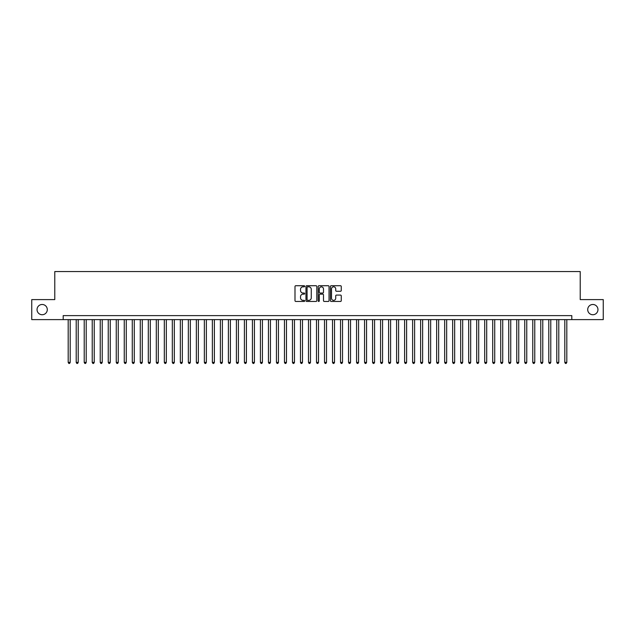 <?xml version="1.0" encoding="UTF-8"?>
<svg xmlns="http://www.w3.org/2000/svg" width="635" height="635" viewBox="0 0 635 635"><rect width="100%" height="100%" fill="white"/><g stroke="black" fill="none" stroke-linecap="round" stroke-linejoin="round"><path stroke-width="0.95" d="M304.681 286.282A0.548 0.548 0 0 0 304.133 285.726L295.783 285.726A0.786 0.786 0 0 0 294.997 286.512L294.997 300.665A0.786 0.786 0 0 0 295.783 301.45L304.133 301.45A0.548 0.548 0 0 0 304.681 300.903A0.548 0.548 0 0 0 304.133 300.355L303.054 300.355A2.516 2.516 0 0 1 300.538 297.839L300.538 296.656A2.516 2.516 0 0 1 303.054 294.14L304.133 294.14A0.548 0.548 0 0 0 304.681 293.592A0.548 0.548 0 0 0 304.133 293.037L303.054 293.037A2.516 2.516 0 0 1 300.538 290.528L300.538 289.346A2.516 2.516 0 0 1 303.054 286.829L304.133 286.829A0.548 0.548 0 0 0 304.681 286.282M587.708 309.61A5.128 5.128 0 0 0 592.836 314.738A5.128 5.128 0 0 0 597.964 309.61A5.128 5.128 0 0 0 592.836 304.483A5.128 5.128 0 0 0 587.708 309.61M37.036 309.61A5.128 5.128 0 0 0 42.164 314.738A5.128 5.128 0 0 0 47.292 309.61A5.128 5.128 0 0 0 42.164 304.483A5.128 5.128 0 0 0 37.036 309.61M340.479 291.274A0.786 0.786 0 0 0 341.265 290.489L341.265 286.512A0.786 0.786 0 0 0 340.479 285.726L331.2 285.726A0.786 0.786 0 0 0 330.414 286.512L330.414 300.665A0.786 0.786 0 0 0 331.2 301.45L340.479 301.45A0.786 0.786 0 0 0 341.265 300.665L341.265 295.87A0.786 0.786 0 0 0 340.479 295.084L336.51 295.084A0.786 0.786 0 0 0 335.724 295.87L335.724 298.252A2.103 2.103 0 0 1 333.621 300.355A2.103 2.103 0 0 1 331.518 298.252L331.518 288.933A2.103 2.103 0 0 1 333.621 286.829A2.103 2.103 0 0 1 335.724 288.933L335.724 290.489A0.786 0.786 0 0 0 336.51 291.274L340.479 291.274M63.19 319.619L31.75 319.619L31.75 299.601L54.777 299.601L54.777 271.566L580.223 271.566L580.223 299.601L603.25 299.601L603.25 319.619L571.81 319.619L571.81 315.619L63.19 315.619L63.19 319.619L571.81 319.619M316.809 286.512A0.786 0.786 0 0 0 316.024 285.726L306.745 285.726A0.786 0.786 0 0 0 305.959 286.512L305.959 300.665A0.786 0.786 0 0 0 306.745 301.45L316.024 301.45A0.786 0.786 0 0 0 316.809 300.665L316.809 286.512M318.976 285.726L328.255 285.726A0.786 0.786 0 0 1 329.041 286.512L329.041 300.665A0.786 0.786 0 0 1 328.255 301.45L324.279 301.45A0.786 0.786 0 0 1 323.493 300.665L323.493 294.926A0.786 0.786 0 0 0 322.707 294.14L320.072 294.14A0.786 0.786 0 0 0 319.286 294.926L319.286 300.903A0.548 0.548 0 0 1 318.738 301.45A0.548 0.548 0 0 1 318.191 300.903L318.191 286.512A0.786 0.786 0 0 1 318.976 285.726M307.61 286.829A0.548 0.548 0 0 0 307.062 287.377L307.062 299.799A0.548 0.548 0 0 0 307.61 300.355L308.753 300.355A2.516 2.516 0 0 0 311.269 297.839L311.269 289.346A2.516 2.516 0 0 0 308.753 286.829L307.61 286.829M323.493 288.973A2.103 2.103 0 0 0 321.389 286.869A2.103 2.103 0 0 0 319.286 288.973L319.286 292.251A0.786 0.786 0 0 0 320.072 293.037L322.707 293.037A0.786 0.786 0 0 0 323.493 292.251L323.493 288.973M68.191 319.619L68.191 362.394L70.199 362.394L70.199 319.619M70.199 362.394L69.596 363.434L68.794 363.434L68.191 362.394M76.208 319.619L76.208 362.394L78.208 362.394L78.208 319.619M78.208 362.394L77.605 363.434L76.803 363.434L76.208 362.394M84.217 319.619L84.217 362.394L86.217 362.394L86.217 319.619M86.217 362.394L85.614 363.434L84.812 363.434L84.217 362.394M92.226 319.619L92.226 362.394L94.226 362.394L94.226 319.619M94.226 362.394L93.623 363.434L92.821 363.434L92.226 362.394M100.235 319.619L100.235 362.394L102.235 362.394L102.235 319.619M102.235 362.394L101.632 363.434L100.838 363.434L100.235 362.394M108.244 319.619L108.244 362.394L110.244 362.394L110.244 319.619M110.244 362.394L109.649 363.434L108.847 363.434L108.244 362.394M116.253 319.619L116.253 362.394L118.253 362.394L118.253 319.619M118.253 362.394L117.658 363.434L116.856 363.434L116.253 362.394M124.262 319.619L124.262 362.394L126.262 362.394L126.262 319.619M126.262 362.394L125.666 363.434L124.865 363.434L124.262 362.394M132.27 319.619L132.27 362.394L134.279 362.394L134.279 319.619M134.279 362.394L133.675 363.434L132.874 363.434L132.27 362.394M140.279 319.619L140.279 362.394L142.288 362.394L142.288 319.619M142.288 362.394L141.684 363.434L140.883 363.434L140.279 362.394M148.296 319.619L148.296 362.394L150.297 362.394L150.297 319.619M150.297 362.394L149.693 363.434L148.892 363.434L148.296 362.394M156.305 319.619L156.305 362.394L158.305 362.394L158.305 319.619M158.305 362.394L157.702 363.434L156.901 363.434L156.305 362.394M164.314 319.619L164.314 362.394L166.314 362.394L166.314 319.619M166.314 362.394L165.711 363.434L164.909 363.434L164.314 362.394M172.323 319.619L172.323 362.394L174.323 362.394L174.323 319.619M174.323 362.394L173.72 363.434L172.926 363.434L172.323 362.394M180.332 319.619L180.332 362.394L182.332 362.394L182.332 319.619M182.332 362.394L181.737 363.434L180.935 363.434L180.332 362.394M188.341 319.619L188.341 362.394L190.341 362.394L190.341 319.619M190.341 362.394L189.746 363.434L188.944 363.434L188.341 362.394M196.35 319.619L196.35 362.394L198.35 362.394L198.35 319.619M198.35 362.394L197.755 363.434L196.953 363.434L196.35 362.394M204.359 319.619L204.359 362.394L206.367 362.394L206.367 319.619M206.367 362.394L205.764 363.434L204.962 363.434L204.359 362.394M212.368 319.619L212.368 362.394L214.376 362.394L214.376 319.619M214.376 362.394L213.773 363.434L212.971 363.434L212.368 362.394M220.385 319.619L220.385 362.394L222.385 362.394L222.385 319.619M222.385 362.394L221.782 363.434L220.98 363.434L220.385 362.394M228.394 319.619L228.394 362.394L230.394 362.394L230.394 319.619M230.394 362.394L229.791 363.434L228.989 363.434L228.394 362.394M236.403 319.619L236.403 362.394L238.403 362.394L238.403 319.619M238.403 362.394L237.8 363.434L236.998 363.434L236.403 362.394M244.411 319.619L244.411 362.394L246.412 362.394L246.412 319.619M246.412 362.394L245.808 363.434L245.015 363.434L244.411 362.394M252.42 319.619L252.42 362.394L254.421 362.394L254.421 319.619M254.421 362.394L253.825 363.434L253.024 363.434L252.42 362.394M260.429 319.619L260.429 362.394L262.43 362.394L262.43 319.619M262.43 362.394L261.834 363.434L261.033 363.434L260.429 362.394M268.438 319.619L268.438 362.394L270.439 362.394L270.439 319.619M270.439 362.394L269.843 363.434L269.042 363.434L268.438 362.394M276.447 319.619L276.447 362.394L278.455 362.394L278.455 319.619M278.455 362.394L277.852 363.434L277.05 363.434L276.447 362.394M284.456 319.619L284.456 362.394L286.464 362.394L286.464 319.619M286.464 362.394L285.861 363.434L285.059 363.434L284.456 362.394M292.473 319.619L292.473 362.394L294.473 362.394L294.473 319.619M294.473 362.394L293.87 363.434L293.068 363.434L292.473 362.394M300.482 319.619L300.482 362.394L302.482 362.394L302.482 319.619M302.482 362.394L301.879 363.434L301.077 363.434L300.482 362.394M308.491 319.619L308.491 362.394L310.491 362.394L310.491 319.619M310.491 362.394L309.888 363.434L309.086 363.434L308.491 362.394M316.5 319.619L316.5 362.394L318.5 362.394L318.5 319.619M318.5 362.394L317.897 363.434L317.103 363.434L316.5 362.394M324.509 319.619L324.509 362.394L326.509 362.394L326.509 319.619M326.509 362.394L325.914 363.434L325.112 363.434L324.509 362.394M332.518 319.619L332.518 362.394L334.518 362.394L334.518 319.619M334.518 362.394L333.923 363.434L333.121 363.434L332.518 362.394M340.527 319.619L340.527 362.394L342.527 362.394L342.527 319.619M342.527 362.394L341.932 363.434L341.13 363.434L340.527 362.394M348.536 319.619L348.536 362.394L350.544 362.394L350.544 319.619M350.544 362.394L349.941 363.434L349.139 363.434L348.536 362.394M356.545 319.619L356.545 362.394L358.553 362.394L358.553 319.619M358.553 362.394L357.949 363.434L357.148 363.434L356.545 362.394M364.561 319.619L364.561 362.394L366.562 362.394L366.562 319.619M366.562 362.394L365.958 363.434L365.157 363.434L364.561 362.394M372.57 319.619L372.57 362.394L374.571 362.394L374.571 319.619M374.571 362.394L373.967 363.434L373.166 363.434L372.57 362.394M380.579 319.619L380.579 362.394L382.58 362.394L382.58 319.619M382.58 362.394L381.976 363.434L381.175 363.434L380.579 362.394M388.588 319.619L388.588 362.394L390.588 362.394L390.588 319.619M390.588 362.394L389.985 363.434L389.191 363.434L388.588 362.394M396.597 319.619L396.597 362.394L398.597 362.394L398.597 319.619M398.597 362.394L398.002 363.434L397.2 363.434L396.597 362.394M404.606 319.619L404.606 362.394L406.606 362.394L406.606 319.619M406.606 362.394L406.011 363.434L405.209 363.434L404.606 362.394M412.615 319.619L412.615 362.394L414.615 362.394L414.615 319.619M414.615 362.394L414.02 363.434L413.218 363.434L412.615 362.394M420.624 319.619L420.624 362.394L422.632 362.394L422.632 319.619M422.632 362.394L422.029 363.434L421.227 363.434L420.624 362.394M428.633 319.619L428.633 362.394L430.641 362.394L430.641 319.619M430.641 362.394L430.038 363.434L429.236 363.434L428.633 362.394M436.65 319.619L436.65 362.394L438.65 362.394L438.65 319.619M438.65 362.394L438.047 363.434L437.245 363.434L436.65 362.394M444.659 319.619L444.659 362.394L446.659 362.394L446.659 319.619M446.659 362.394L446.056 363.434L445.254 363.434L444.659 362.394M452.668 319.619L452.668 362.394L454.668 362.394L454.668 319.619M454.668 362.394L454.065 363.434L453.263 363.434L452.668 362.394M460.677 319.619L460.677 362.394L462.677 362.394L462.677 319.619M462.677 362.394L462.074 363.434L461.28 363.434L460.677 362.394M468.686 319.619L468.686 362.394L470.686 362.394L470.686 319.619M470.686 362.394L470.09 363.434L469.289 363.434L468.686 362.394M476.694 319.619L476.694 362.394L478.695 362.394L478.695 319.619M478.695 362.394L478.099 363.434L477.298 363.434L476.694 362.394M484.703 319.619L484.703 362.394L486.704 362.394L486.704 319.619M486.704 362.394L486.108 363.434L485.307 363.434L484.703 362.394M492.712 319.619L492.712 362.394L494.721 362.394L494.721 319.619M494.721 362.394L494.117 363.434L493.316 363.434L492.712 362.394M500.721 319.619L500.721 362.394L502.729 362.394L502.729 319.619M502.729 362.394L502.126 363.434L501.325 363.434L500.721 362.394M508.738 319.619L508.738 362.394L510.738 362.394L510.738 319.619M510.738 362.394L510.135 363.434L509.333 363.434L508.738 362.394M516.747 319.619L516.747 362.394L518.747 362.394L518.747 319.619M518.747 362.394L518.144 363.434L517.342 363.434L516.747 362.394M524.756 319.619L524.756 362.394L526.756 362.394L526.756 319.619M526.756 362.394L526.153 363.434L525.351 363.434L524.756 362.394M532.765 319.619L532.765 362.394L534.765 362.394L534.765 319.619M534.765 362.394L534.162 363.434L533.368 363.434L532.765 362.394M540.774 319.619L540.774 362.394L542.774 362.394L542.774 319.619M542.774 362.394L542.179 363.434L541.377 363.434L540.774 362.394M548.783 319.619L548.783 362.394L550.783 362.394L550.783 319.619M550.783 362.394L550.188 363.434L549.386 363.434L548.783 362.394M556.792 319.619L556.792 362.394L558.792 362.394L558.792 319.619M558.792 362.394L558.197 363.434L557.395 363.434L556.792 362.394M564.801 319.619L564.801 362.394L566.809 362.394L566.809 319.619M566.809 362.394L566.206 363.434L565.404 363.434L564.801 362.394"/></g></svg>
